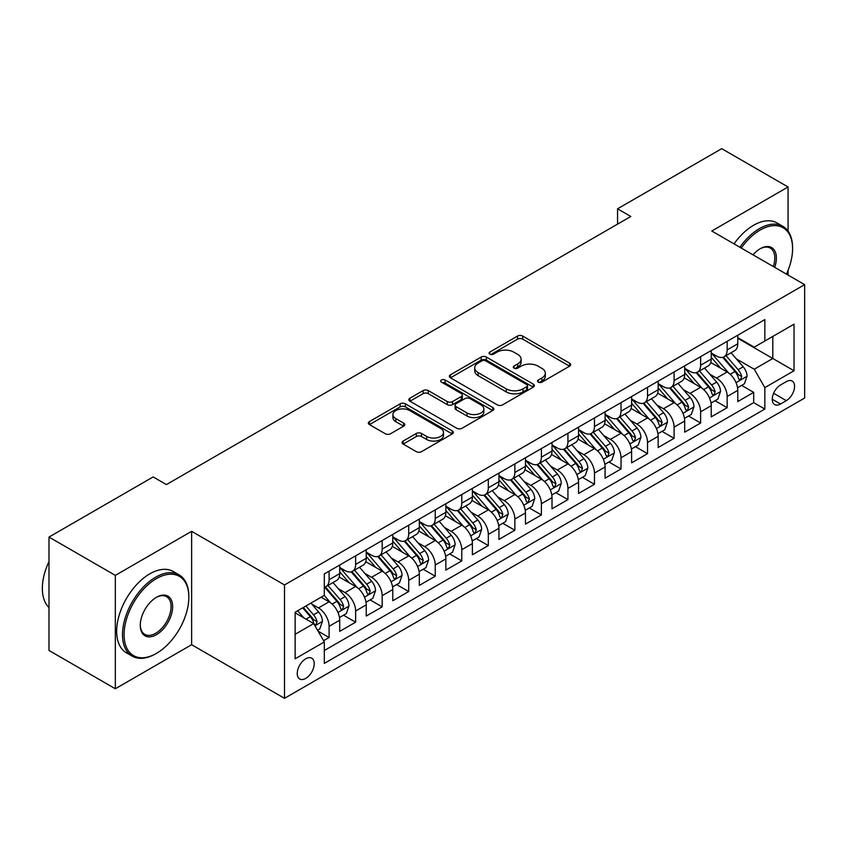<?xml version="1.0" encoding="UTF-8"?>
<svg xmlns="http://www.w3.org/2000/svg" width="847" height="847" viewBox="0 0 847 847"><rect width="100%" height="100%" fill="white"/><g stroke="black" fill="none" stroke-linecap="round" stroke-linejoin="round"><path stroke-width="1.27" d="M538.29 382.135A2.583 1.493 0 0 0 541.932 382.135L569.608 366.158A3.684 2.128 0 0 0 570.687 364.655A3.684 2.128 0 0 0 569.608 363.151L522.715 336.079A3.684 2.128 0 0 0 517.506 336.079L489.831 352.056A2.583 1.493 0 0 0 489.079 353.114A2.583 1.493 0 0 0 489.831 354.162A2.583 1.493 0 0 0 493.483 354.162L497.062 352.098A11.784 6.808 0 0 1 513.737 352.098L517.644 354.353A11.784 6.808 0 0 1 521.096 359.17A11.784 6.808 0 0 1 517.644 363.977L514.055 366.042A2.583 1.493 0 0 0 513.303 367.1A2.583 1.493 0 0 0 514.055 368.149A2.583 1.493 0 0 0 517.708 368.149L521.286 366.084A11.784 6.808 0 0 1 537.961 366.084L541.868 368.339A11.784 6.808 0 0 1 545.32 373.156A11.784 6.808 0 0 1 541.868 377.963L538.29 380.028A2.583 1.493 0 0 0 537.527 381.086A2.583 1.493 0 0 0 538.29 382.135L538.29 380.028M305.735 678.415A12.006 6.935 120 0 0 313.581 667.828A12.006 6.935 120 0 0 311.738 658.204A12.006 6.935 120 0 0 305.735 658.797A12.006 6.935 120 0 0 297.89 669.384A12.006 6.935 120 0 0 299.732 679.008A12.006 6.935 120 0 0 305.735 678.415M403.161 441.054A3.684 2.128 0 0 0 402.081 442.558A3.684 2.128 0 0 0 403.161 444.061L416.311 451.652A3.684 2.128 0 0 0 421.52 451.652L452.256 433.908A3.684 2.128 0 0 0 453.336 432.404A3.684 2.128 0 0 0 452.256 430.901L405.374 403.828A3.684 2.128 0 0 0 400.165 403.828L369.419 421.573A3.684 2.128 0 0 0 368.35 423.077A3.684 2.128 0 0 0 369.419 424.58L385.311 433.759A3.684 2.128 0 0 0 390.52 433.759L403.68 426.168A3.684 2.128 0 0 0 404.76 424.665A3.684 2.128 0 0 0 403.68 423.161L395.803 418.609A9.857 5.685 0 0 1 392.913 414.585A9.857 5.685 0 0 1 398.99 409.323A9.857 5.685 0 0 1 409.736 410.562L440.599 428.381A9.857 5.685 0 0 1 443.489 432.404A9.857 5.685 0 0 1 437.401 437.666A9.857 5.685 0 0 1 426.666 436.427L421.52 433.463A3.684 2.128 0 0 0 416.311 433.463L403.161 441.054L403.161 444.061M191.623 531.323L115.33 575.378L48.988 537.072L48.988 650.454L115.33 688.759L191.623 644.705L284.507 698.33L284.507 584.949L191.623 531.323L191.623 644.705M788.059 231.115L788.059 186.975L711.766 231.019L804.65 284.645L284.507 584.949M788.059 186.975L721.718 148.67L617.558 208.807L617.558 224.127M48.988 537.072L153.148 476.935L166.414 484.59L630.824 216.472L617.558 208.807M497.327 404.887A3.684 2.128 0 0 0 502.536 404.887L533.271 387.143A3.684 2.128 0 0 0 534.351 385.639A3.684 2.128 0 0 0 533.271 384.125L486.379 357.063A3.684 2.128 0 0 0 481.17 357.063L450.435 374.808A3.684 2.128 0 0 0 449.355 376.312A3.684 2.128 0 0 0 450.435 377.815L497.327 404.887M442.483 382.696A2.583 1.493 0 0 1 445.099 383.056L445.099 379.996L492.763 407.513A3.684 2.128 0 0 1 493.843 409.016A3.684 2.128 0 0 1 492.763 410.52L462.028 428.275A3.684 2.128 0 0 1 456.819 428.275L409.927 401.203L409.927 398.196A3.684 2.128 0 0 0 408.847 399.699A3.684 2.128 0 0 0 409.927 401.203M409.927 398.196L423.087 390.594A3.684 2.128 0 0 1 428.296 390.594L447.311 401.573A3.684 2.128 0 0 0 452.52 401.573L461.244 396.534A3.684 2.128 0 0 0 462.324 395.03A3.684 2.128 0 0 0 461.244 393.527L441.446 382.103A2.583 1.493 0 0 1 440.694 381.044A2.583 1.493 0 0 1 442.282 379.668A2.583 1.493 0 0 1 445.099 379.996M323.586 640.681L329.091 637.505L318.08 631.142M311.812 604.091L318.472 607.934A15.013 8.671 60 0 1 329.091 626.314L339.711 620.195L339.711 631.375L355.634 622.185L343.554 615.208M338.355 588.76L345.015 592.614A15.013 8.671 60 0 1 355.634 610.994L366.243 604.864L366.243 616.055L382.166 606.865L370.097 599.888M364.888 573.44L371.547 577.294A15.013 8.671 60 0 1 382.166 595.674L392.786 589.544L392.786 600.735L408.709 591.534L396.629 584.568M391.43 558.12L398.09 561.963A15.013 8.671 60 0 1 408.709 580.354L419.318 574.224L419.318 585.415L435.242 576.214L423.172 569.248M417.963 542.8L424.633 546.643A15.013 8.671 60 0 1 435.242 565.034L445.861 558.904L445.861 570.084L461.784 560.894L449.704 553.927M444.506 527.48L451.165 531.323A15.013 8.671 60 0 1 461.784 549.714L472.393 543.583L472.393 554.764L488.317 545.574L476.247 538.607M471.038 512.16L477.708 516.003A15.013 8.671 60 0 1 488.317 534.393L498.936 528.263L498.936 539.444L514.86 530.254L502.779 523.277M497.581 496.84L504.24 500.683A15.013 8.671 60 0 1 514.86 519.073L525.468 512.943L525.468 524.124L541.392 514.934L529.322 507.956M524.113 481.509L530.783 485.363A15.013 8.671 60 0 1 541.392 503.743L552.011 497.623L552.011 508.803L567.935 499.614L555.854 492.636M550.656 466.189L557.315 470.043A15.013 8.671 60 0 1 567.935 488.423L578.543 482.292L578.543 493.483L594.467 484.293L582.397 477.316M577.188 450.869L583.858 454.723A15.013 8.671 60 0 1 594.467 473.102L605.086 466.972L605.086 478.163L621.01 468.963L608.929 461.996M603.731 435.549L610.391 439.392A15.013 8.671 60 0 1 621.01 457.782L631.618 451.652L631.618 462.843L647.542 453.643L635.472 446.676M630.263 420.228L636.933 424.072A15.013 8.671 60 0 1 647.542 442.462L658.161 436.332L658.161 447.512L674.085 438.323L662.005 431.356M656.806 404.908L663.466 408.752A15.013 8.671 60 0 1 674.085 427.142L684.694 421.012L684.694 432.192L700.617 423.002L688.547 416.036M683.338 389.588L690.009 393.432A15.013 8.671 60 0 1 700.617 411.822L711.236 405.692L711.236 416.872L727.16 407.682L727.16 396.491A15.013 8.671 -120 0 0 716.541 378.111L709.881 374.268M715.08 400.705L727.16 407.682M339.711 620.195A15.013 8.671 -120 0 0 329.091 601.804L321.129 597.209M366.243 604.864A15.013 8.671 -120 0 0 355.634 586.484L339.213 577.008M392.786 589.544A15.013 8.671 -120 0 0 382.166 571.164L365.756 561.688M419.318 574.224A15.013 8.671 -120 0 0 408.709 555.844L392.299 546.368M445.861 558.904A15.013 8.671 -120 0 0 435.242 540.513L418.831 531.048M472.393 543.583A15.013 8.671 -120 0 0 461.784 525.193L445.374 515.717M498.936 528.263A15.013 8.671 -120 0 0 488.317 509.873L471.906 500.397M525.468 512.943A15.013 8.671 -120 0 0 514.86 494.553L498.449 485.077M552.011 497.623A15.013 8.671 -120 0 0 541.392 479.233L524.981 469.757M578.543 482.292A15.013 8.671 -120 0 0 567.935 463.912L551.524 454.437M605.086 466.972A15.013 8.671 -120 0 0 594.467 448.592L578.056 439.117M631.618 451.652A15.013 8.671 -120 0 0 621.01 433.272L604.599 423.796M658.161 436.332A15.013 8.671 -120 0 0 647.542 417.942L631.131 408.466M684.694 421.012A15.013 8.671 -120 0 0 674.085 402.621L657.674 393.146M711.236 405.692A15.013 8.671 -120 0 0 700.617 387.301L684.207 377.826M786.334 381.637L780.5 385.004A11.636 6.712 120 0 0 772.898 395.253A11.636 6.712 120 0 0 774.687 404.58A11.636 6.712 120 0 0 780.5 404.008L786.334 400.631A11.636 6.712 120 0 0 793.935 390.382A11.636 6.712 120 0 0 792.157 381.055A11.636 6.712 120 0 0 786.334 381.637M284.507 698.33L804.65 398.026L804.65 284.645M295.127 634.287L313.697 623.561L324.316 641.941L324.316 663.402L764.841 409.059L764.841 387.608L754.232 369.228L736.424 358.937M324.316 641.941L295.127 658.797L295.127 612.222L324.316 595.367L324.316 573.917L764.841 319.584L764.841 341.034L794.031 324.179L794.031 370.753L764.841 387.608M339.711 567.479L345.015 570.55A15.013 8.671 60 0 0 352.521 571.291L363.141 565.161A15.013 8.671 -120 0 0 366.243 558.289L366.243 549.714M366.243 552.159L371.547 555.23A15.013 8.671 60 0 0 379.054 555.971L389.673 549.841A15.013 8.671 -120 0 0 392.786 542.969L392.786 534.393M392.786 536.839L398.09 539.91A15.013 8.671 60 0 0 405.597 540.651L416.216 534.521A15.013 8.671 -120 0 0 419.318 527.649L419.318 519.063M419.318 521.519L424.633 524.579A15.013 8.671 60 0 0 432.129 525.331L442.748 519.2A15.013 8.671 -120 0 0 445.861 512.329L445.861 503.743M445.861 506.199L451.165 509.259A15.013 8.671 60 0 0 458.672 510.01L469.291 503.88A15.013 8.671 -120 0 0 472.393 497.009L472.393 488.423M472.393 490.879L477.708 493.939A15.013 8.671 60 0 0 485.215 494.68L495.823 488.56A15.013 8.671 -120 0 0 498.936 481.678L498.936 473.102M498.936 475.559L504.24 478.619A15.013 8.671 60 0 0 511.747 479.36L522.366 473.229A15.013 8.671 -120 0 0 525.468 466.358L525.468 457.782M525.468 460.228L530.783 463.298A15.013 8.671 60 0 0 538.29 464.04L548.898 457.909A15.013 8.671 -120 0 0 552.011 451.038L552.011 442.462M552.011 444.908L557.315 447.978A15.013 8.671 60 0 0 564.822 448.719L575.441 442.589A15.013 8.671 -120 0 0 578.543 435.718L578.543 427.142M578.543 429.588L583.858 432.658A15.013 8.671 60 0 0 591.365 433.399L601.973 427.269A15.013 8.671 -120 0 0 605.086 420.398L605.086 411.822M605.086 414.268L610.391 417.338A15.013 8.671 60 0 0 617.897 418.079L628.516 411.949A15.013 8.671 -120 0 0 631.618 405.078L631.618 396.491M631.618 398.948L636.933 402.007A15.013 8.671 60 0 0 644.44 402.759L655.049 396.629A15.013 8.671 -120 0 0 658.161 389.758L658.161 381.171M658.161 383.627L663.466 386.687A15.013 8.671 60 0 0 670.972 387.428L681.591 381.309A15.013 8.671 -120 0 0 684.694 374.438L684.694 365.851M684.694 368.307L690.009 371.367A15.013 8.671 60 0 0 697.515 372.108L708.124 365.978A15.013 8.671 -120 0 0 711.236 359.107L711.236 350.531M324.316 650.528L753.692 402.621L753.692 392.362L737.779 401.552L737.779 390.372A15.013 8.671 -120 0 0 727.16 371.981L710.749 362.505M711.236 352.987L716.541 356.047A15.013 8.671 -120 0 0 724.047 356.788A15.013 8.671 -120 0 0 727.16 349.917L727.16 341.341M724.047 356.788L734.667 350.658A15.013 8.671 -120 0 0 737.779 343.787L737.779 335.211M329.091 571.164L329.091 579.74A15.013 8.671 60 0 1 325.979 586.611A15.013 8.671 60 0 1 324.316 587.215M325.979 586.611L336.598 580.481A15.013 8.671 -120 0 0 339.711 573.61L339.711 565.034M355.634 555.844L355.634 564.42A15.013 8.671 60 0 1 352.521 571.291M382.166 540.513L382.166 549.1A15.013 8.671 60 0 1 379.054 555.971M408.709 525.193L408.709 533.779A15.013 8.671 60 0 1 405.597 540.651M435.242 509.873L435.242 518.459A15.013 8.671 60 0 1 432.129 525.331M461.784 494.553L461.784 503.129A15.013 8.671 60 0 1 458.672 510.01M488.317 479.233L488.317 487.808A15.013 8.671 60 0 1 485.215 494.68M514.86 463.912L514.86 472.488A15.013 8.671 60 0 1 511.747 479.36M541.392 448.592L541.392 457.168A15.013 8.671 60 0 1 538.29 464.04M567.935 433.262L567.935 441.848A15.013 8.671 60 0 1 564.822 448.719M594.467 417.942L594.467 426.528A15.013 8.671 60 0 1 591.365 433.399M621.01 402.621L621.01 411.208A15.013 8.671 60 0 1 617.897 418.079M647.542 387.301L647.542 395.888A15.013 8.671 60 0 1 644.44 402.759M674.085 371.981L674.085 380.557A15.013 8.671 60 0 1 670.972 387.428M700.617 356.661L700.617 365.237A15.013 8.671 60 0 1 697.515 372.108M700.617 411.822L700.617 423.002M674.085 427.142L674.085 438.323M647.542 442.462L647.542 453.643M621.01 457.782L621.01 468.963M594.467 473.102L594.467 484.293M567.935 488.423L567.935 499.614M541.392 503.743L541.392 514.934M514.86 519.073L514.86 530.254M488.317 534.393L488.317 545.574M461.784 549.714L461.784 560.894M435.242 565.034L435.242 576.214M408.709 580.354L408.709 591.534M382.166 595.674L382.166 606.865M355.634 610.994L355.634 622.185M329.091 626.314L329.091 637.505M313.697 623.561L295.127 612.836M754.232 369.228L772.803 358.503L772.803 336.439L794.031 324.179M737.779 338.271L794.031 370.753M737.779 337.657L754.232 347.164L764.841 341.034M788.059 275.074L788.059 270.362M115.33 575.378L115.33 688.759M741.623 385.385L753.692 392.362M753.692 402.621L764.841 409.059M539.317 382.505L541.868 381.034A11.784 6.808 0 0 0 545.32 376.216L545.32 373.156M521.096 359.17L521.096 362.23A11.784 6.808 0 0 1 517.644 367.037L515.092 368.519M569.555 366.19L522.715 339.149A3.684 2.128 0 0 0 517.506 339.149L490.868 354.533M533.218 387.164L486.379 360.123A3.684 2.128 0 0 0 481.17 360.123L450.488 377.847M526.76 386.687A2.583 1.493 0 0 0 527.512 385.639A2.583 1.493 0 0 0 526.76 384.58L485.606 360.822A2.583 1.493 0 0 0 481.954 360.822L478.174 363.003A11.784 6.808 0 0 0 474.722 367.81A11.784 6.808 0 0 0 478.174 372.627L506.305 388.868A11.784 6.808 0 0 0 522.98 388.868L526.76 386.687L526.76 389.747A2.583 1.493 0 0 0 527.512 388.699L527.512 385.639M474.722 367.81L474.722 370.88A11.784 6.808 0 0 0 478.174 375.687L478.174 372.627M526.76 389.747L522.98 391.928A11.784 6.808 0 0 1 506.305 391.928L478.174 375.687M409.98 401.224L423.087 393.664L423.087 390.594M462.324 395.03L462.324 398.101A3.684 2.128 0 0 1 461.244 399.604L452.52 404.644A3.684 2.128 0 0 1 447.311 404.644L428.296 393.664A3.684 2.128 0 0 0 423.087 393.664M445.099 383.056L492.71 410.551M467.046 412.965A9.857 5.685 0 0 0 477.782 414.204A9.857 5.685 0 0 0 483.859 408.942A9.857 5.685 0 0 0 480.98 404.919L470.106 398.641A3.684 2.128 0 0 0 464.897 398.641L456.162 403.68A3.684 2.128 0 0 0 455.083 405.184A3.684 2.128 0 0 0 456.162 406.687L467.046 412.965L467.046 416.036A9.857 5.685 0 0 0 477.782 417.264A9.857 5.685 0 0 0 483.859 412.013L483.859 408.942M455.083 405.184L455.083 408.254A3.684 2.128 0 0 0 456.162 409.757L456.162 406.687M467.046 416.036L456.162 409.757M443.489 432.404L443.489 435.474A9.857 5.685 0 0 1 437.401 440.726A9.857 5.685 0 0 1 426.666 439.498L421.52 436.523A3.684 2.128 0 0 0 416.311 436.523L403.204 444.093M392.913 414.585L392.913 417.645A9.857 5.685 0 0 0 395.803 421.668L395.803 418.609M403.627 426.189L395.803 421.668M452.213 433.939L405.374 406.899A3.684 2.128 0 0 0 400.165 406.899L369.472 424.612M737.546 387.735L744.407 383.776L747.065 376.121A9.942 5.738 -120 0 0 743.19 366.783L731.067 352.744M728.632 372.955L714.254 356.301A28.713 16.58 -120 0 0 711.236 353.146M720.744 368.276L712.708 358.969A23.832 13.764 -120 0 0 711.236 357.37M722.703 357.328L734.963 371.526A9.942 5.738 60 0 1 738.51 378.376L739.23 379.562L740.574 379.371L741.697 376.544A9.942 5.738 -120 0 0 738.15 369.694L726.017 355.655M723.423 357.095L736.594 372.352A5.071 2.922 60 0 1 737.875 374.342L741.697 376.544M786.45 274.142A45.791 26.437 120 0 0 792.58 248.722A45.791 26.437 120 0 0 760.204 230.024A45.791 26.437 120 0 0 741.252 248.044M739.886 247.25A46.913 27.083 -60 0 1 759.399 228.648A46.913 27.083 -60 0 1 782.861 226.329A46.913 27.083 -60 0 1 792.58 247.8L792.58 248.722M752.994 254.831A22.89 13.213 -60 0 1 760.204 248.722L760.204 248.722A22.89 13.213 -60 0 1 774.698 267.356M734.042 243.883A46.913 27.083 -60 0 1 753.565 225.281A46.913 27.083 -60 0 1 777.017 222.952L782.861 226.329M773.311 266.551A21.768 12.567 120 0 0 770.283 248.097A21.768 12.567 120 0 0 759.791 248.954M155.668 653.82L156.462 653.365A45.791 26.437 120 0 0 188.839 597.283A45.791 26.437 120 0 0 156.462 578.596A45.791 26.437 120 0 0 124.086 634.668A45.791 26.437 120 0 0 156.462 653.365L155.668 653.82A46.913 27.083 -60 0 1 132.206 656.139A46.913 27.083 -60 0 1 125.017 618.554A46.913 27.083 -60 0 1 155.668 577.209A46.913 27.083 -60 0 1 179.119 574.891A46.913 27.083 -60 0 1 188.839 596.362L188.839 597.283M156.462 634.668A22.89 13.213 -60 0 1 140.274 625.319A22.89 13.213 -60 0 1 156.462 597.283L156.462 597.283A22.89 13.213 -60 0 1 172.65 606.632A22.89 13.213 -60 0 1 156.462 634.668M140.284 624.853A21.768 12.567 120 0 0 144.784 634.371A21.768 12.567 120 0 0 155.668 633.291A21.768 12.567 120 0 0 169.887 614.107A21.768 12.567 120 0 0 166.552 596.669A21.768 12.567 120 0 0 156.06 597.527M132.206 656.139L126.372 652.772A46.913 27.083 -60 0 1 119.183 615.187A46.913 27.083 -60 0 1 149.824 573.843A46.913 27.083 -60 0 1 173.286 571.513L179.119 574.891M48.988 607.553A46.913 27.083 -60 0 1 48.988 561.582M711.014 403.056L717.875 399.096L720.522 391.441A9.942 5.738 -120 0 0 716.647 382.103L704.524 368.064M702.099 388.275L687.722 371.621A28.713 16.58 -120 0 0 684.694 368.466M694.212 383.606L686.165 374.289A23.832 13.764 -120 0 0 684.694 372.691M696.16 372.648L708.42 386.846A9.942 5.738 60 0 1 711.967 393.707L712.698 394.882L714.042 394.691L715.154 391.865A9.942 5.738 -120 0 0 711.607 385.014L699.484 370.975M696.88 372.415L710.061 387.672A5.071 2.922 60 0 1 711.332 389.662L715.154 391.865M684.471 418.386L691.332 414.427L693.989 406.761A9.942 5.738 -120 0 0 690.114 397.423L677.992 383.384M675.557 403.596L661.179 386.941A28.713 16.58 -120 0 0 658.161 383.786M667.669 398.926L659.633 389.609A23.832 13.764 -120 0 0 658.161 388.011M669.617 387.968L681.888 402.177A9.942 5.738 60 0 1 685.435 409.027L686.155 410.202L687.499 410.012L688.622 407.185A9.942 5.738 -120 0 0 685.075 400.335L672.942 386.296M670.348 387.746L683.518 403.003A5.071 2.922 60 0 1 684.799 404.982L688.622 407.185M657.939 433.706L664.8 429.747L667.447 422.081A9.942 5.738 -120 0 0 663.572 412.743L651.449 398.704M649.024 418.916L634.636 402.272A28.713 16.58 -120 0 0 631.618 399.106M641.137 414.247L633.09 404.93A23.832 13.764 -120 0 0 631.618 403.331M643.085 403.299L655.345 417.497A9.942 5.738 60 0 1 658.892 424.347L659.622 425.522L660.956 425.332L662.079 422.505A9.942 5.738 -120 0 0 658.532 415.655L646.409 401.616M643.805 403.066L656.986 418.323A5.071 2.922 60 0 1 658.257 420.303L662.079 422.505M631.396 449.026L638.257 445.067L640.914 437.401A9.942 5.738 -120 0 0 637.039 428.063L624.917 414.024M622.481 434.236L608.104 417.592A28.713 16.58 -120 0 0 605.086 414.437M614.594 429.567L606.558 420.25A23.832 13.764 -120 0 0 605.086 418.651M616.542 418.619L628.813 432.817A9.942 5.738 60 0 1 632.36 439.667L633.08 440.842L634.424 440.652L635.536 437.825A9.942 5.738 -120 0 0 632 430.975L619.866 416.936M617.272 418.386L630.443 433.643A5.071 2.922 60 0 1 631.724 435.623L635.536 437.825M604.864 464.347L611.725 460.387L614.371 452.722A9.942 5.738 -120 0 0 610.496 443.383L598.374 429.344M595.949 449.556L581.561 432.912A28.713 16.58 -120 0 0 578.543 429.757M588.062 444.887L580.015 435.58A23.832 13.764 -120 0 0 578.543 433.971M590.01 433.939L602.27 448.137A9.942 5.738 60 0 1 605.817 454.987L606.547 456.162L607.881 455.982L609.004 453.145A9.942 5.738 -120 0 0 605.457 446.295L593.334 432.256M590.73 433.706L603.911 448.963A5.071 2.922 60 0 1 605.182 450.943L609.004 453.145M578.321 479.667L585.182 475.707L587.839 468.042A9.942 5.738 -120 0 0 583.964 458.703L571.841 444.675M569.406 464.876L555.029 448.232A28.713 16.58 -120 0 0 552.011 445.077M561.519 460.207L553.483 450.9A23.832 13.764 -120 0 0 552.011 449.291M563.467 449.259L575.738 463.457A9.942 5.738 60 0 1 579.284 470.307L580.004 471.493L581.349 471.303L582.461 468.476A9.942 5.738 -120 0 0 578.924 461.615L566.791 447.587M564.197 449.026L577.368 464.283A5.071 2.922 60 0 1 578.649 466.263L582.461 468.476M551.789 494.987L558.639 491.027L561.296 483.372A9.942 5.738 -120 0 0 557.421 474.034L545.299 459.995M542.874 480.207L528.486 463.553A28.713 16.58 -120 0 0 525.468 460.397M534.986 475.527L526.94 466.221A23.832 13.764 -120 0 0 525.468 464.622M536.934 464.58L549.195 478.777A9.942 5.738 60 0 1 552.742 485.627L553.462 486.813L554.806 486.623L555.928 483.796A9.942 5.738 -120 0 0 552.382 476.946L540.259 462.907M537.654 464.347L550.836 479.603A5.071 2.922 60 0 1 552.106 481.583L555.928 483.796M525.246 510.307L532.107 506.347L534.753 498.692A9.942 5.738 -120 0 0 530.889 489.354L518.756 475.315M516.331 495.527L501.953 478.873A28.713 16.58 -120 0 0 498.936 475.718M508.444 490.847L500.397 481.541A23.832 13.764 -120 0 0 498.936 479.942M510.392 479.9L522.663 494.097A9.942 5.738 60 0 1 526.209 500.948L526.929 502.133L528.274 501.943L529.386 499.116A9.942 5.738 -120 0 0 525.839 492.266L513.716 478.227M511.112 479.667L524.293 494.923A5.071 2.922 60 0 1 525.574 496.914L529.386 499.116M498.714 525.627L505.564 521.678L508.221 514.013A9.942 5.738 -120 0 0 504.346 504.674L492.223 490.635M489.788 510.847L475.411 494.193A28.713 16.58 -120 0 0 472.393 491.038M481.911 506.178L473.865 496.861A23.832 13.764 -120 0 0 472.393 495.262M483.859 495.22L496.12 509.418A9.942 5.738 60 0 1 499.666 516.278L500.386 517.453L501.731 517.263L502.853 514.436A9.942 5.738 -120 0 0 499.307 507.586L487.184 493.547M484.579 494.987L497.761 510.254A5.071 2.922 60 0 1 499.031 512.234L502.853 514.436M472.171 540.958L479.031 536.998L481.678 529.333A9.942 5.738 -120 0 0 477.814 519.994L465.681 505.955M463.256 526.167L448.878 509.513A28.713 16.58 -120 0 0 445.861 506.358M455.368 521.498L447.322 512.181A23.832 13.764 -120 0 0 445.861 510.582M457.316 510.54L469.587 524.748A9.942 5.738 60 0 1 473.134 531.598L473.854 532.774L475.199 532.583L476.31 529.756A9.942 5.738 -120 0 0 472.764 522.906L460.641 508.867M458.036 510.318L471.218 525.574A5.071 2.922 60 0 1 472.499 527.554L476.31 529.756M445.638 556.278L452.489 552.318L455.146 544.653A9.942 5.738 -120 0 0 451.271 535.315L439.148 521.276M436.713 541.487L422.335 524.844A28.713 16.58 -120 0 0 419.318 521.688M428.836 536.818L420.79 527.501A23.832 13.764 -120 0 0 419.318 525.902M430.784 525.871L443.045 540.068A9.942 5.738 60 0 1 446.591 546.918L447.311 548.094L448.656 547.903L449.778 545.076A9.942 5.738 -120 0 0 446.231 538.226L434.109 524.187M431.504 525.638L444.686 540.894A5.071 2.922 60 0 1 445.956 542.874L449.778 545.076M419.096 571.598L425.956 567.638L428.603 559.973A9.942 5.738 -120 0 0 424.739 550.635L412.605 536.596M410.181 556.807L395.803 540.164A28.713 16.58 -120 0 0 392.786 537.009M402.293 552.138L394.247 542.821A23.832 13.764 -120 0 0 392.786 541.222M404.241 541.191L416.512 555.388A9.942 5.738 60 0 1 420.048 562.239L420.779 563.414L422.124 563.223L423.235 560.396A9.942 5.738 -120 0 0 419.689 553.546L407.566 539.507M404.961 540.958L418.143 556.214A5.071 2.922 60 0 1 419.424 558.194L423.235 560.396M392.563 586.918L399.413 582.958L402.071 575.293A9.942 5.738 -120 0 0 398.196 565.955L386.073 551.916M383.638 572.127L369.26 555.484A28.713 16.58 -120 0 0 366.243 552.329M375.761 567.458L367.714 558.152A23.832 13.764 -120 0 0 366.243 556.543M377.709 556.511L389.969 570.709A9.942 5.738 60 0 1 393.516 577.559L394.236 578.734L395.581 578.554L396.703 575.716A9.942 5.738 -120 0 0 393.156 568.866L381.034 554.827M378.429 556.278L391.6 571.534A5.071 2.922 60 0 1 392.881 573.514L396.703 575.716M366.02 602.238L372.881 598.278L375.528 590.624A9.942 5.738 -120 0 0 371.664 581.286L359.53 567.246M357.106 587.458L342.728 570.804A28.713 16.58 -120 0 0 339.711 567.649M349.218 582.778L341.172 573.472A23.832 13.764 -120 0 0 339.711 571.863M351.166 571.831L363.437 586.029A9.942 5.738 60 0 1 366.973 592.879L367.704 594.065L369.048 593.874L370.16 591.047A9.942 5.738 -120 0 0 366.613 584.186L354.491 570.158M351.886 571.598L365.068 586.855A5.071 2.922 60 0 1 366.349 588.834L370.16 591.047M339.488 617.558L346.338 613.599L348.996 605.944A9.942 5.738 -120 0 0 345.121 596.606L332.998 582.567M330.563 602.778L324.221 595.42M322.675 598.098L321.648 596.913M324.634 587.151L336.894 601.349A9.942 5.738 60 0 1 340.441 608.199L341.161 609.385L342.506 609.194L343.628 606.367A9.942 5.738 -120 0 0 340.081 599.517L327.958 585.478M325.354 586.918L338.525 602.175A5.071 2.922 60 0 1 339.806 604.155L343.628 606.367M317.551 630.221L319.806 628.919L322.453 621.264A9.942 5.738 -120 0 0 318.578 611.926L310.944 603.085M303.819 617.855L297.678 610.751M296.143 613.429L295.127 612.243M302.718 607.839L310.351 616.669A9.942 5.738 60 0 1 313.898 623.53L314.629 624.705L315.973 624.514L317.085 621.687A9.942 5.738 -120 0 0 313.538 614.837L305.905 605.997M303.342 607.479L311.992 617.495A5.071 2.922 60 0 1 313.263 619.485L317.085 621.687M318.472 607.934L329.091 601.804M345.015 592.614L355.634 586.484M371.547 577.294L382.166 571.164M398.09 561.963L408.709 555.844M424.633 546.643L435.242 540.513M451.165 531.323L461.784 525.193M477.708 516.003L488.317 509.873M504.24 500.683L514.86 494.553M530.783 485.363L541.392 479.233M557.315 470.043L567.935 463.912M583.858 454.723L594.467 448.592M610.391 439.392L621.01 433.272M636.933 424.072L647.542 417.942M663.466 408.752L674.085 402.621M690.009 393.432L700.617 387.301M716.541 378.111L727.16 371.981M727.16 349.917L737.779 343.787M329.091 579.74L339.711 573.61M355.634 564.42L366.243 558.289M382.166 549.1L392.786 542.969M408.709 533.779L419.318 527.649M435.242 518.459L445.861 512.329M461.784 503.129L472.393 497.009M488.317 487.808L498.936 481.678M514.86 472.488L525.468 466.358M541.392 457.168L552.011 451.038M567.935 441.848L578.543 435.718M594.467 426.528L605.086 420.398M621.01 411.208L631.618 405.078M647.542 395.888L658.161 389.758M674.085 380.557L684.694 374.438M700.617 365.237L711.236 359.107M727.16 396.491L737.779 390.372M773.618 393.283L786.334 400.631M772.273 399.255L780.5 404.008M541.868 381.034L541.868 377.963M514.055 368.149L514.055 366.042M517.644 367.037L517.644 363.977M489.831 354.162L489.831 352.056M517.506 339.149L517.506 336.079M522.715 339.149L522.715 336.079M569.608 366.158L569.608 363.151M450.435 377.815L450.435 374.808M481.17 360.123L481.17 357.063M486.379 360.123L486.379 357.063M533.271 387.143L533.271 384.125M506.305 391.928L506.305 388.868M522.98 391.928L522.98 388.868M428.296 393.664L428.296 390.594M447.311 404.644L447.311 401.573M452.52 404.644L452.52 401.573M461.244 399.604L461.244 396.534M492.763 410.52L492.763 407.513M416.311 436.523L416.311 433.463M421.52 436.523L421.52 433.463M426.666 439.498L426.666 436.427M403.68 426.168L403.68 423.161M369.419 424.58L369.419 421.573M400.165 406.899L400.165 403.828M405.374 406.899L405.374 403.828M452.256 433.908L452.256 430.901M736.032 382.643L747.001 376.312M714.254 356.301L715.62 355.518M738.15 369.694L743.19 366.783M730.22 374.268L734.963 371.526M709.5 397.963L720.458 391.632M687.722 371.621L689.087 370.838M711.607 385.014L716.647 382.103M703.677 389.588L708.42 386.846M682.957 413.283L693.926 406.952M661.179 386.941L662.545 386.158M685.075 400.335L690.114 397.423M677.145 404.908L681.888 402.177M656.425 428.603L667.383 422.272M634.636 402.272L636.012 401.478M658.532 415.655L663.572 412.743M650.602 420.228L655.345 417.497M629.882 443.923L640.84 437.592M608.104 417.592L609.469 416.798M632 430.975L637.039 428.063M624.07 435.559L628.813 432.817M603.35 459.243L614.308 452.923M581.561 432.912L582.937 432.118M605.457 446.295L610.496 443.383M597.527 450.879L602.27 448.137M576.807 474.564L587.765 468.243M555.029 448.232L556.394 447.438M578.924 461.615L583.964 458.703M570.994 466.199L575.738 463.457M550.275 489.894L561.233 483.563M528.486 463.553L529.851 462.769M552.382 476.946L557.421 474.034M544.452 481.52L549.195 478.777M523.732 505.214L534.69 498.883M501.953 478.873L503.319 478.089M525.839 492.266L530.889 489.354M517.919 496.84L522.663 494.097M497.189 520.534L508.158 514.203M475.411 494.193L476.776 493.409M499.307 507.586L504.346 504.674M491.376 512.16L496.12 509.418M470.657 535.855L481.615 529.523M448.878 509.513L450.244 508.729M472.764 522.906L477.814 519.994M464.844 527.48L469.587 524.748M444.114 551.175L455.083 544.843M422.335 524.844L423.701 524.049M446.231 538.226L451.271 535.315M438.301 542.8L443.045 540.068M417.582 566.495L428.54 560.163M395.803 540.164L397.169 539.37M419.689 553.546L424.739 550.635M411.769 558.131L416.512 555.388M391.039 581.815L402.007 575.494M369.26 555.484L370.626 554.69M393.156 568.866L398.196 565.955M385.226 573.451L389.969 570.709M364.506 597.135L375.465 590.814M342.728 570.804L344.094 570.01M366.613 584.186L371.664 581.286M358.694 588.771L363.437 586.029M337.964 612.466L348.932 606.134M340.081 599.517L345.121 596.606M332.151 604.091L336.894 601.349M314.957 625.742L322.389 621.454M313.538 614.837L318.578 611.926M306.063 619.157L310.351 616.669"/></g></svg>
